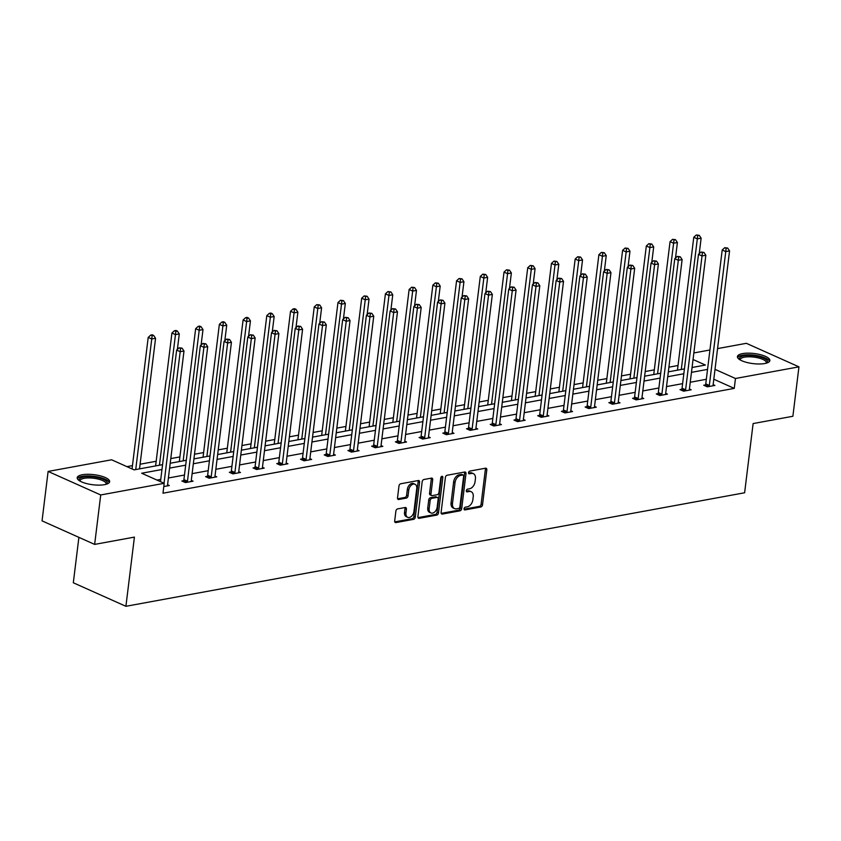<?xml version="1.0" encoding="UTF-8"?>
<svg xmlns="http://www.w3.org/2000/svg" width="841" height="841" viewBox="0 0 841 841"><rect width="100%" height="100%" fill="white"/><g stroke="black" fill="none" stroke-linecap="round" stroke-linejoin="round"><path stroke-width="1.26" d="M464.053 508.752A1.44 0.967 114.1 0 0 464.936 509.919L480.789 507.007A2.06 1.377 114.1 0 0 482.524 504.789L486.813 469.856A2.06 1.377 114.1 0 0 486.161 468.258A2.06 1.377 114.1 0 0 485.562 468.195L469.699 471.107A1.44 0.967 114.1 0 0 469.362 473.819L471.423 473.441A6.581 4.405 114.1 0 1 473.346 473.641A6.581 4.405 114.1 0 1 475.428 478.781L475.07 481.693A6.581 4.405 114.1 0 1 469.53 488.779L467.48 489.157A1.44 0.967 114.1 0 0 467.154 491.869L469.204 491.491A6.581 4.405 114.1 0 1 471.128 491.691A6.581 4.405 114.1 0 1 473.22 496.831L472.863 499.733A6.581 4.405 114.1 0 1 467.323 506.829L465.262 507.197A1.44 0.967 114.1 0 0 464.053 508.752M82.334 474.745A16.347 5.078 -173 0 1 100.174 475.806A16.347 5.078 -173 0 1 109.645 481.704A16.347 5.078 -173 0 1 104.515 484.668A16.347 5.078 -173 0 1 86.676 483.607A16.347 5.078 -173 0 1 77.204 477.72A16.347 5.078 -173 0 1 82.334 474.745M742.561 353.609A16.347 5.078 -173 0 1 760.39 354.671A16.347 5.078 -173 0 1 769.872 360.558A16.347 5.078 -173 0 1 764.732 363.533A16.347 5.078 -173 0 1 746.892 362.471A16.347 5.078 -173 0 1 737.42 356.573A16.347 5.078 -173 0 1 742.561 353.609M397.625 508.9A2.06 1.377 114.1 0 0 395.89 511.107L394.692 520.915A2.06 1.377 114.1 0 0 395.344 522.513A2.06 1.377 114.1 0 0 395.943 522.576L413.551 519.349A2.06 1.377 114.1 0 0 415.286 517.131L419.575 482.198A2.06 1.377 114.1 0 0 418.923 480.589A2.06 1.377 114.1 0 0 418.324 480.526L400.705 483.764A2.06 1.377 114.1 0 0 398.981 485.972L397.52 497.819A2.06 1.377 114.1 0 0 398.171 499.417A2.06 1.377 114.1 0 0 398.781 499.48L406.319 498.103A2.06 1.377 114.1 0 0 408.043 495.885L408.768 490.009A5.498 3.679 114.1 0 1 415.002 484.258A5.498 3.679 114.1 0 1 416.747 488.547L413.93 511.549A5.498 3.679 114.1 0 1 407.685 517.299A5.498 3.679 114.1 0 1 405.94 513.01L406.413 509.183A2.06 1.377 114.1 0 0 405.761 507.575A2.06 1.377 114.1 0 0 405.162 507.512L397.625 508.9M717.562 348.595L746.356 343.317L798.95 366.844L792.884 416.274L753.115 423.57L744.621 492.773L125.908 606.298L134.413 537.105L94.644 544.4L100.72 494.96L48.116 471.433L111.601 459.785L134.129 469.867L162.576 464.642M798.95 366.844L735.465 378.492L715.018 369.346M161.977 469.509L141.666 473.231L164.195 483.312L162.986 493.204L734.256 388.384L735.465 378.492M164.195 483.312L100.72 494.96M441.105 512.39A2.06 1.377 114.1 0 0 441.756 513.998A2.06 1.377 114.1 0 0 442.355 514.061L459.974 510.834A2.06 1.377 114.1 0 0 461.698 508.616L465.988 473.683A2.06 1.377 114.1 0 0 465.336 472.074A2.06 1.377 114.1 0 0 464.737 472.011L447.128 475.249A2.06 1.377 114.1 0 0 445.394 477.457L441.105 512.39M436.763 515.091L419.154 518.319A2.06 1.377 114.1 0 1 418.545 518.256A2.06 1.377 114.1 0 1 417.893 516.647L422.182 481.714A2.06 1.377 114.1 0 1 423.917 479.507L431.454 478.119A2.06 1.377 114.1 0 1 432.053 478.182A2.06 1.377 114.1 0 1 432.705 479.791L430.97 493.951A2.06 1.377 114.1 0 0 431.622 495.559A2.06 1.377 114.1 0 0 432.221 495.622L437.225 494.708A2.06 1.377 114.1 0 0 438.949 492.49L440.768 477.741A1.44 0.967 114.1 0 1 442.85 477.352L438.497 512.873A2.06 1.377 114.1 0 1 436.763 515.091L435.344 514.45L417.998 517.635M94.644 544.4L42.05 520.863L48.116 471.433M78.896 537.346L73.314 582.771L125.908 606.298M678.025 365.509L668.91 367.181M654.309 369.861L645.194 371.543M630.592 374.213L621.467 375.895M606.866 378.566L597.751 380.248M583.149 382.918L574.025 384.6M559.423 387.27L550.308 388.952M535.706 391.622L526.592 393.304M511.99 395.974L502.865 397.656M488.264 400.327L479.149 402.009M464.547 404.689L455.423 406.361M440.821 409.041L431.706 410.713M417.104 413.394L407.99 415.065M393.388 417.746L384.263 419.417M369.662 422.098L360.547 423.769M345.945 426.45L336.82 428.122M322.219 430.802L313.104 432.474M298.502 435.154L289.388 436.826M274.786 439.507L265.661 441.178M251.06 443.859L241.945 445.53M227.343 448.211L218.218 449.882M203.617 452.563L194.502 454.235M179.9 456.915L170.776 458.587M156.184 461.267L140.1 464.221M132.458 465.62L126.917 466.639M693.846 352.947L709.93 349.993M707.544 369.399L691.46 372.353M683.828 373.751L667.743 376.705M660.101 378.103L644.017 381.057M636.385 382.466L620.301 385.409M612.668 386.818L596.584 389.761M588.942 391.17L572.858 394.114M565.226 395.522L549.141 398.466M541.499 399.874L525.415 402.818M517.783 404.227L501.699 407.17M494.056 408.579L477.982 411.522M470.34 412.931L454.256 415.875M446.624 417.283L430.539 420.227M422.897 421.635L406.813 424.579M399.181 425.988L383.097 428.931M375.454 430.34L359.38 433.283M351.738 434.692L335.654 437.635M328.022 439.044L311.937 441.998M304.295 443.396L288.211 446.35M280.579 447.748L264.495 450.702M256.852 452.101L240.768 455.055M233.136 456.453L217.052 459.407M209.42 460.805L193.335 463.759M185.693 465.157L169.609 468.111M692.059 367.496L705.399 365.047L693.037 359.506M170.208 463.244L186.292 460.29M193.924 458.892L210.008 455.938M217.651 454.539L233.735 451.585M241.367 450.187L257.451 447.233M265.094 445.835L281.178 442.881M288.81 441.483L304.894 438.529M312.537 437.131L328.61 434.177M336.253 432.779L352.337 429.825M359.969 428.426L376.053 425.472M383.696 424.074L399.78 421.12M407.412 419.722L423.496 416.768M431.139 415.37L447.212 412.416M454.855 411.018L470.939 408.064M478.571 406.666L494.655 403.712M502.298 402.313L518.382 399.359M526.014 397.961L542.098 395.007M549.741 393.609L565.825 390.655M573.457 389.257L589.541 386.303M597.173 384.905L613.257 381.951M620.9 380.553L636.984 377.598M644.616 376.2L660.7 373.246M668.343 371.848L684.427 368.894M706.335 379.291L690.251 382.245M682.608 383.643L666.524 386.597M658.892 387.995L642.808 390.949M635.165 392.348L619.092 395.302M611.449 396.7L595.365 399.654M587.733 401.052L571.649 404.006M564.006 405.404L547.922 408.358M540.29 409.756L524.206 412.71M516.563 414.108L500.479 417.062M492.847 418.461L476.763 421.415M469.131 422.813L453.047 425.767M445.404 427.165L429.32 430.119M421.688 431.517L405.604 434.471M397.961 435.869L381.877 438.823M374.245 440.221L358.161 443.175M350.529 444.574L334.445 447.528M326.802 448.926L310.718 451.88M303.086 453.278L287.002 456.232M279.359 457.63L263.275 460.584M255.643 461.982L239.559 464.936M231.927 466.335L215.843 469.289M208.2 470.687L192.116 473.641M184.484 475.039L168.4 477.993M160.757 479.391L156.983 480.085M734.256 388.384L713.799 379.228M167.569 484.752L169.325 485.541L163.806 486.55M191.285 480.4L193.052 481.189L185.451 482.576L181.898 480.989L183.59 480.674M215.012 476.048L216.768 476.836L209.167 478.224L205.614 476.637L207.317 476.321M238.728 471.696L240.494 472.474L232.883 473.872L229.33 472.285L231.033 471.969M262.455 467.344L264.211 468.122L256.61 469.52L253.057 467.932L254.76 467.617M286.171 462.981L287.927 463.769L280.326 465.168L276.773 463.58L278.476 463.265M309.887 458.629L311.654 459.417L304.053 460.815L300.5 459.228L302.192 458.913M333.614 454.277L335.37 455.065L327.769 456.463L324.216 454.876L325.919 454.56M357.33 449.924L359.096 450.713L351.485 452.111L347.932 450.524L349.635 450.208M381.057 445.572L382.813 446.361L375.212 447.759L371.659 446.172L373.362 445.856M404.773 441.22L406.529 442.009L398.928 443.407L395.375 441.819L397.078 441.504M428.49 436.868L430.256 437.656L422.655 439.055L419.102 437.467L420.794 437.152M452.216 432.516L453.972 433.304L446.371 434.702L442.818 433.115L444.521 432.8M475.932 428.164L477.699 428.952L470.087 430.35L466.534 428.763L468.237 428.447M499.659 423.811L501.415 424.6L493.814 425.998L490.261 424.411L491.964 424.095M523.375 419.459L525.141 420.248L517.53 421.646L513.977 420.058L515.68 419.743M547.092 415.107L548.858 415.896L541.257 417.294L537.704 415.706L539.396 415.391M570.818 410.755L572.574 411.543L564.973 412.942L561.42 411.354L563.123 411.039M594.534 406.403L596.301 407.191L588.7 408.589L585.136 407.002L586.839 406.687M618.261 402.051L620.017 402.839L612.416 404.237L608.863 402.65L610.566 402.334M641.977 397.698L643.743 398.487L636.132 399.885L632.579 398.298L634.282 397.982M665.694 393.346L667.46 394.135L659.859 395.533L656.306 393.945L657.998 393.63M689.42 388.994L691.176 389.782L683.575 391.181L680.022 389.593L681.725 389.278M713.136 384.642L714.903 385.43L707.302 386.828L703.738 385.231L705.441 384.926M471.128 491.691L469.709 491.06A6.581 4.405 114.1 0 0 467.785 490.86L469.204 491.491M466.271 491.133L467.785 490.86M473.346 473.641L471.927 473.01A6.581 4.405 114.1 0 0 469.993 472.81L471.423 473.441M468.49 473.084L469.993 472.81M464.053 509.183L479.37 506.377A2.06 1.377 114.1 0 0 481.105 504.158L485.394 469.225A2.06 1.377 114.1 0 0 485.289 468.237M441.199 513.378L458.545 510.193A2.06 1.377 114.1 0 0 460.279 507.975L464.568 473.041A2.06 1.377 114.1 0 0 464.474 472.064M458.66 508.416A1.44 0.967 114.1 0 0 459.869 506.86L463.643 476.195A1.44 0.967 114.1 0 0 462.76 475.028L460.595 475.428A6.581 4.405 114.1 0 0 455.055 482.513L452.49 503.475A6.581 4.405 114.1 0 0 454.571 508.605A6.581 4.405 114.1 0 0 456.495 508.805L458.66 508.416M463.181 475.081L461.762 474.44A1.44 0.967 114.1 0 0 461.341 474.398L462.76 475.028M454.571 508.605L453.152 507.975A6.581 4.405 114.1 0 1 451.06 502.844L453.635 481.882A6.581 4.405 114.1 0 1 459.175 474.797L461.341 474.398M431.622 495.559L430.203 494.918A2.06 1.377 114.1 0 1 429.551 493.32L431.286 479.149A2.06 1.377 114.1 0 0 431.191 478.172M435.344 514.45A2.06 1.377 114.1 0 0 437.068 512.232L441.43 476.721A1.44 0.967 114.1 0 0 441.441 476.458M429.162 508.658A5.498 3.679 114.1 0 0 430.907 512.947A5.498 3.679 114.1 0 0 437.152 507.186L438.14 499.091A2.06 1.377 114.1 0 0 437.488 497.483A2.06 1.377 114.1 0 0 436.889 497.42L431.885 498.335A2.06 1.377 114.1 0 0 430.161 500.553L429.162 508.658L427.743 508.017A5.498 3.679 114.1 0 0 429.488 512.306L430.907 512.947M437.488 497.483L436.069 496.852A2.06 1.377 114.1 0 0 435.47 496.789L436.889 497.42M427.743 508.017L428.731 499.922A2.06 1.377 114.1 0 1 430.466 497.704L435.47 496.789M407.685 517.299L406.266 516.668A5.498 3.679 114.1 0 1 404.521 512.379L404.994 508.542A2.06 1.377 114.1 0 0 404.889 507.565M415.002 484.258L413.583 483.617A5.498 3.679 114.1 0 0 407.349 489.378L408.768 490.009M397.625 498.797L404.889 497.462A2.06 1.377 114.1 0 0 406.624 495.244L407.349 489.378M394.786 521.893L412.132 518.708A2.06 1.377 114.1 0 0 413.867 516.5L418.156 481.557A2.06 1.377 114.1 0 0 418.051 480.579M699.228 253.677L701.131 238.171L697.326 238.865L693.772 237.278L677.457 370.166M697.715 235.617L699.239 235.333L696.295 234.975L697.715 235.617L681.294 369.462M699.239 235.333L701.131 238.171M693.772 237.278L696.295 234.975M708.995 386.513L709.121 386.208A2.092 1.398 114.1 0 0 709.32 385.451L725.762 251.596L729.557 250.891L713.126 384.747A2.092 1.398 114.1 0 0 713.147 385.472L713.2 385.746M705.073 385.83L705.567 384.621A2.092 1.398 114.1 0 0 705.767 383.864L722.209 249.998L725.762 251.596L726.151 248.337L727.675 248.053L724.732 247.696L726.151 248.337M724.732 247.696L722.209 249.998M729.557 250.891L727.675 248.053M675.502 258.029L677.404 242.523L673.609 243.217L670.056 241.63L653.741 374.518M673.998 239.969L675.523 239.685L672.579 239.328L673.998 239.969L657.578 373.814M675.523 239.685L677.404 242.523M670.056 241.63L672.579 239.328M651.786 262.381L653.688 246.876L649.883 247.58L646.33 245.982L630.014 378.87M650.282 244.321L651.796 244.037L648.853 243.68L650.282 244.321L633.851 378.177M651.796 244.037L653.688 246.876M646.33 245.982L648.853 243.68M685.278 390.865L685.404 390.56A2.092 1.398 114.1 0 0 685.604 389.804L702.035 255.948L705.841 255.244L689.41 389.099A2.092 1.398 114.1 0 0 689.42 389.825L689.483 390.098M681.357 390.182L681.851 388.973A2.092 1.398 114.1 0 0 682.051 388.216L698.482 254.35L702.035 255.948L702.424 252.689L703.949 252.405L701.005 252.048L702.424 252.689M701.005 252.048L698.482 254.35M705.841 255.244L703.949 252.405M661.562 395.217L661.678 394.913A2.092 1.398 114.1 0 0 661.888 394.156L678.319 260.3L682.125 259.596L665.683 393.451A2.092 1.398 114.1 0 0 665.704 394.177L665.757 394.45M657.63 394.534L658.125 393.325A2.092 1.398 114.1 0 0 658.324 392.568L674.766 258.702L678.319 260.3L678.708 257.041L680.232 256.757L677.289 256.4L678.708 257.041M677.289 256.4L674.766 258.702M682.125 259.596L680.232 256.757M739.828 359.717A14.15 4.394 -173 0 1 743.759 355.869A14.15 4.394 -173 0 1 757.541 356.374A14.15 4.394 -173 0 1 766.771 363.028M766.172 363.207A13.099 4.068 7 0 0 766.33 362.734A13.099 4.068 7 0 0 757.121 357.646A13.099 4.068 7 0 0 740.332 359.538A13.099 4.068 7 0 0 740.364 360.032M769.504 361.42A16.242 5.046 7 0 0 758.151 355.817A16.242 5.046 7 0 0 737.568 357.499M79.601 480.863A14.15 4.394 -173 0 1 83.543 477.015A14.15 4.394 -173 0 1 97.325 477.509A14.15 4.394 -173 0 1 106.555 484.174M105.955 484.342A13.099 4.068 7 0 0 106.113 483.88A13.099 4.068 7 0 0 96.894 478.781A13.099 4.068 7 0 0 80.105 480.684A13.099 4.068 7 0 0 80.147 481.178M109.277 482.566A16.242 5.046 7 0 0 97.924 476.952A16.242 5.046 7 0 0 77.351 478.645M628.069 266.734L629.972 251.228L626.167 251.932L622.613 250.334L606.298 383.223M626.556 248.673L628.08 248.389L625.136 248.032L626.556 248.673L610.135 382.529M628.08 248.389L629.972 251.228M622.613 250.334L625.136 248.032M637.835 399.57L637.962 399.265A2.092 1.398 114.1 0 0 638.161 398.508L654.603 264.652L658.398 263.948L641.967 397.804A2.092 1.398 114.1 0 0 641.988 398.529L642.04 398.802M633.914 398.886L634.408 397.677A2.092 1.398 114.1 0 0 634.608 396.92L651.05 263.054L654.603 264.652L654.992 261.393L656.506 261.109L653.562 260.752L654.992 261.393M653.562 260.752L651.05 263.054M658.398 263.948L656.506 261.109M604.343 271.086L606.245 255.58L602.45 256.284L598.897 254.686L582.571 387.575M602.839 253.025L604.353 252.742L601.42 252.384L602.839 253.025L586.408 386.881M604.353 252.742L606.245 255.58M598.897 254.686L601.42 252.384M614.119 403.922L614.245 403.617A2.092 1.398 114.1 0 0 614.445 402.86L630.876 269.004L634.682 268.3L618.24 402.166A2.092 1.398 114.1 0 0 618.261 402.881L618.314 403.154M610.188 403.238L610.692 402.03A2.092 1.398 114.1 0 0 610.892 401.273L627.323 267.406L630.876 269.004L631.265 265.745L632.789 265.462L629.846 265.104L631.265 265.745M629.846 265.104L627.323 267.406M634.682 268.3L632.789 265.462M580.626 275.438L582.529 259.932L578.724 260.636L575.17 259.039L558.855 391.938M579.113 257.378L580.637 257.094L577.693 256.736L579.113 257.378L562.692 391.233M580.637 257.094L582.529 259.932M575.17 259.039L577.693 256.736M590.393 408.274L590.519 407.969A2.092 1.398 114.1 0 0 590.718 407.212L607.16 273.357L610.955 272.652L594.524 406.518A2.092 1.398 114.1 0 0 594.545 407.233L594.598 407.507M586.471 407.591L586.965 406.382A2.092 1.398 114.1 0 0 587.165 405.625L603.607 271.759L607.16 273.357L607.549 270.098L609.063 269.814L606.13 269.456L607.549 270.098M606.13 269.456L603.607 271.759M610.955 272.652L609.063 269.814M556.9 279.79L558.802 264.284L555.007 264.989L551.454 263.391L535.139 396.29M555.396 261.73L556.921 261.446L553.977 261.088L555.396 261.73L538.965 395.585M556.921 261.446L558.802 264.284M551.454 263.391L553.977 261.088M566.676 412.626L566.802 412.321A2.092 1.398 114.1 0 0 567.002 411.564L583.433 277.709L587.239 277.004L570.808 410.871A2.092 1.398 114.1 0 0 570.818 411.585L570.881 411.859M562.755 411.943L563.249 410.734A2.092 1.398 114.1 0 0 563.449 409.977L579.88 276.111L583.433 277.709L583.822 274.45L585.347 274.166L582.403 273.809L583.822 274.45M582.403 273.809L579.88 276.111M587.239 277.004L585.347 274.166M533.183 284.142L535.086 268.636L531.281 269.341L527.727 267.743L511.412 400.642M531.68 266.082L533.194 265.798L530.25 265.441L531.68 266.082L515.249 399.938M533.194 265.798L535.086 268.636M527.727 267.743L530.25 265.441M542.96 416.978L543.076 416.673A2.092 1.398 114.1 0 0 543.286 415.917L559.717 282.061L563.523 281.357L547.081 415.223A2.092 1.398 114.1 0 0 547.102 415.938L547.155 416.211M539.028 416.295L539.523 415.086A2.092 1.398 114.1 0 0 539.722 414.329L556.164 280.474L559.717 282.061L560.106 278.802L561.63 278.518L558.687 278.161L560.106 278.802M558.687 278.161L556.164 280.474M563.523 281.357L561.63 278.518M509.467 288.495L511.37 272.989L507.565 273.693L504.011 272.095L487.696 404.994M507.953 270.434L509.478 270.15L506.534 269.793L507.953 270.434L491.533 404.29M509.478 270.15L511.37 272.989M504.011 272.095L506.534 269.793M519.233 421.33L519.36 421.026A2.092 1.398 114.1 0 0 519.559 420.269L536.001 286.413L539.796 285.709L523.365 419.575A2.092 1.398 114.1 0 0 523.386 420.29L523.438 420.563M515.312 420.647L515.806 419.438A2.092 1.398 114.1 0 0 516.006 418.681L532.437 284.826L536.001 286.413L536.39 283.154L537.904 282.87L534.96 282.513L536.39 283.154M534.96 282.513L532.437 284.826M539.796 285.709L537.904 282.87M485.741 292.847L487.643 277.341L483.848 278.045L480.295 276.447L463.969 409.346M484.237 274.786L485.751 274.502L482.808 274.145L484.237 274.786L467.806 408.642M485.751 274.502L487.643 277.341M480.295 276.447L482.808 274.145M495.517 425.683L495.643 425.378A2.092 1.398 114.1 0 0 495.843 424.621L512.274 290.765L516.08 290.061L499.638 423.927A2.092 1.398 114.1 0 0 499.659 424.642L499.712 424.915M491.586 424.999L492.09 423.79A2.092 1.398 114.1 0 0 492.29 423.034L508.721 289.178L512.274 290.765L512.663 287.506L514.187 287.223L511.244 286.876L512.663 287.506M511.244 286.876L508.721 289.178M516.08 290.061L514.187 287.223M462.024 297.199L463.927 281.693L460.122 282.397L456.568 280.799L440.253 413.698M460.511 279.138L462.035 278.855L459.091 278.497L460.511 279.138L444.09 412.994M462.035 278.855L463.927 281.693M456.568 280.799L459.091 278.497M471.79 430.035L471.917 429.73A2.092 1.398 114.1 0 0 472.116 428.973L488.558 295.117L492.353 294.413L475.922 428.279A2.092 1.398 114.1 0 0 475.943 428.994L475.995 429.267M467.869 429.352L468.363 428.143A2.092 1.398 114.1 0 0 468.563 427.386L485.005 293.53L488.558 295.117L488.947 291.859L490.461 291.585L487.528 291.228L488.947 291.859M487.528 291.228L485.005 293.53M492.353 294.413L490.461 291.585M438.298 301.551L440.2 286.045L436.405 286.749L432.852 285.152L416.537 418.051M436.794 283.491L438.319 283.207L435.375 282.849L436.794 283.491L420.363 417.346M438.319 283.207L440.2 286.045M432.852 285.152L435.375 282.849M448.074 434.387L448.2 434.082A2.092 1.398 114.1 0 0 448.4 433.325L464.831 299.47L468.637 298.776L452.206 432.631A2.092 1.398 114.1 0 0 452.216 433.346L452.269 433.62M444.153 433.704L444.647 432.495A2.092 1.398 114.1 0 0 444.847 431.738L461.278 297.882L464.831 299.47L465.22 296.211L466.744 295.937L463.801 295.58L465.22 296.211M463.801 295.58L461.278 297.882M468.637 298.776L466.744 295.937M414.581 305.903L416.484 290.397L412.679 291.102L409.125 289.504L392.81 422.403M413.068 287.843L414.592 287.559L411.648 287.202L413.068 287.843L396.647 421.698M414.592 287.559L416.484 290.397M409.125 289.504L411.648 287.202M424.348 438.739L424.474 438.434A2.092 1.398 114.1 0 0 424.673 437.677L441.115 303.822L444.921 303.128L428.479 436.984A2.092 1.398 114.1 0 0 428.5 437.698L428.553 437.972M420.426 438.056L420.921 436.847A2.092 1.398 114.1 0 0 421.12 436.09L437.562 302.234L441.115 303.822L441.504 300.563L443.028 300.29L440.085 299.932L441.504 300.563M440.085 299.932L437.562 302.234M444.921 303.128L443.028 300.29M390.865 310.255L392.768 294.749L388.963 295.454L385.409 293.856L369.094 426.755M389.351 292.195L390.876 291.911L387.932 291.554L389.351 292.195L372.931 426.051M390.876 291.911L392.768 294.749M385.409 293.856L387.932 291.554M400.631 443.091L400.758 442.786A2.092 1.398 114.1 0 0 400.957 442.03L417.399 308.174L421.194 307.48L404.763 441.336A2.092 1.398 114.1 0 0 404.784 442.051L404.836 442.324M396.71 442.408L397.204 441.199A2.092 1.398 114.1 0 0 397.404 440.442L413.835 306.587L417.399 308.174L417.788 304.915L419.302 304.642L416.358 304.284L417.788 304.915M416.358 304.284L413.835 306.587M421.194 307.48L419.302 304.642M367.139 314.608L369.041 299.102L365.246 299.806L361.693 298.208L345.367 431.107M365.635 296.547L367.149 296.263L364.206 295.906L365.635 296.547L349.204 430.403M367.149 296.263L369.041 299.102M361.693 298.208L364.206 295.906M376.915 447.444L377.041 447.139A2.092 1.398 114.1 0 0 377.241 446.382L393.672 312.526L397.478 311.832L381.036 445.688A2.092 1.398 114.1 0 0 381.057 446.403L381.11 446.676M372.983 446.76L373.488 445.551A2.092 1.398 114.1 0 0 373.688 444.794L390.119 310.939L393.672 312.526L394.061 309.267L395.585 308.994L392.642 308.636L394.061 309.267M392.642 308.636L390.119 310.939M397.478 311.832L395.585 308.994M343.422 318.96L345.325 303.454L341.52 304.158L337.966 302.571L321.651 435.459M341.909 300.899L343.433 300.615L340.489 300.258L341.909 300.899L325.488 434.755M343.433 300.615L345.325 303.454M337.966 302.571L340.489 300.258M353.188 451.796L353.315 451.491A2.092 1.398 114.1 0 0 353.514 450.734L369.956 316.878L373.751 316.184L357.32 450.04A2.092 1.398 114.1 0 0 357.341 450.755L357.393 451.028M349.267 451.112L349.761 449.903A2.092 1.398 114.1 0 0 349.961 449.147L366.403 315.291L369.956 316.878L370.345 313.619L371.859 313.346L368.926 312.989L370.345 313.619M368.926 312.989L366.403 315.291M373.751 316.184L371.859 313.346M319.696 323.312L321.598 307.806L317.803 308.51L314.25 306.923L297.935 439.811M318.192 305.251L319.717 304.968L316.773 304.621L318.192 305.251L301.761 439.107M319.717 304.968L321.598 307.806M314.25 306.923L316.773 304.621M329.472 456.148L329.598 455.843A2.092 1.398 114.1 0 0 329.798 455.086L346.229 321.23L350.035 320.537L333.593 454.392A2.092 1.398 114.1 0 0 333.614 455.107L333.667 455.38M325.551 455.465L326.045 454.256A2.092 1.398 114.1 0 0 326.245 453.499L342.676 319.643L346.229 321.23L346.618 317.972L348.142 317.698L345.199 317.341L346.618 317.972M345.199 317.341L342.676 319.643M350.035 320.537L348.142 317.698M295.979 327.664L297.882 312.158L294.077 312.863L290.523 311.275L274.208 444.164M294.466 309.604L295.99 309.32L294.571 308.689L293.046 308.973L294.466 309.604L278.045 443.459M295.99 309.32L297.882 312.158M290.523 311.275L293.046 308.973M305.746 460.5L305.872 460.195A2.092 1.398 114.1 0 0 306.071 459.438L322.513 325.583L326.319 324.889L309.877 458.744A2.092 1.398 114.1 0 0 309.898 459.459L309.951 459.733M301.824 459.817L302.318 458.608A2.092 1.398 114.1 0 0 302.518 457.851L318.96 323.995L322.513 325.583L322.902 322.324L324.426 322.05L321.483 321.693L322.902 322.324M321.483 321.693L318.96 323.995M326.319 324.889L324.426 322.05M272.253 332.016L274.166 316.51L270.36 317.215L266.807 315.627L250.492 448.516M270.749 313.956L272.274 313.682L270.844 313.041L269.33 313.325L270.749 313.956L254.329 447.811M272.274 313.682L274.166 316.51M266.807 315.627L269.33 313.325M282.029 464.852L282.155 464.547A2.092 1.398 114.1 0 0 282.355 463.79L298.797 329.935L302.592 329.241L286.161 463.097A2.092 1.398 114.1 0 0 286.182 463.812L286.234 464.085M278.108 464.169L278.602 462.96A2.092 1.398 114.1 0 0 278.802 462.203L295.233 328.347L298.797 329.935L299.186 326.676L300.7 326.403L297.756 326.045L299.186 326.676M297.756 326.045L295.233 328.347M302.592 329.241L300.7 326.403M248.537 336.368L250.439 320.873L246.644 321.567L243.091 319.979L226.765 452.868M247.033 318.308L248.547 318.035L247.128 317.393L245.604 317.677L247.033 318.308L230.602 452.164M248.547 318.035L250.439 320.873M243.091 319.979L245.604 317.677M258.313 469.204L258.439 468.9A2.092 1.398 114.1 0 0 258.639 468.143L275.07 334.287L278.876 333.593L262.434 467.449A2.092 1.398 114.1 0 0 262.455 468.164L262.508 468.437M254.381 468.521L254.886 467.312A2.092 1.398 114.1 0 0 255.086 466.555L271.517 332.7L275.07 334.287L275.459 331.028L276.983 330.755L274.04 330.397L275.459 331.028M274.04 330.397L271.517 332.7M278.876 333.593L276.983 330.755M224.82 340.721L226.723 325.225L222.918 325.919L219.364 324.332L203.049 457.22M223.307 322.66L224.831 322.387L223.412 321.746L221.887 322.029L223.307 322.66L206.886 456.516M224.831 322.387L226.723 325.225M219.364 324.332L221.887 322.029M234.586 473.557L234.713 473.252A2.092 1.398 114.1 0 0 234.912 472.495L251.354 338.639L255.149 337.945L238.718 471.801A2.092 1.398 114.1 0 0 238.739 472.516L238.791 472.789M230.665 472.884L231.159 471.664A2.092 1.398 114.1 0 0 231.359 470.907L247.801 337.052L251.354 338.639L251.743 335.38L253.257 335.107L250.324 334.75L251.743 335.38M250.324 334.75L247.801 337.052M255.149 337.945L253.257 335.107M201.094 345.073L202.996 329.577L199.201 330.271L195.648 328.684L179.333 461.572M199.59 327.012L201.104 326.739L199.685 326.098L198.171 326.382L199.59 327.012L183.159 460.868M201.104 326.739L202.996 329.577M195.648 328.684L198.171 326.382M210.87 477.919L210.996 477.604A2.092 1.398 114.1 0 0 211.196 476.847L227.627 342.991L231.433 342.298L214.991 476.153A2.092 1.398 114.1 0 0 215.012 476.868L215.065 477.141M206.939 477.236L207.443 476.017A2.092 1.398 114.1 0 0 207.643 475.26L224.074 341.404L227.627 342.991L228.016 339.732L229.54 339.459L226.597 339.102L228.016 339.732M226.597 339.102L224.074 341.404M231.433 342.298L229.54 339.459M177.377 349.435L179.28 333.93L175.475 334.623L171.921 333.036L155.606 465.925M175.864 331.365L177.388 331.091L175.969 330.45L174.444 330.734L175.864 331.365L159.443 465.22M177.388 331.091L179.28 333.93M171.921 333.036L174.444 330.734M187.144 482.271L187.27 481.956A2.092 1.398 114.1 0 0 187.469 481.199L203.911 347.344L207.706 346.65L191.275 480.505A2.092 1.398 114.1 0 0 191.296 481.22L191.349 481.494M183.222 481.588L183.716 480.369A2.092 1.398 114.1 0 0 183.916 479.612L200.358 345.756L203.911 347.344L204.3 344.085L205.824 343.811L202.881 343.454L204.3 344.085M202.881 343.454L200.358 345.756M207.706 346.65L205.824 343.811M139.522 468.879L155.564 338.282L151.758 338.976L148.205 337.388L132.048 468.931M152.147 335.717L153.672 335.443L152.242 334.802L150.728 335.086L152.147 335.717L135.727 469.572M153.672 335.443L155.564 338.282M148.205 337.388L150.728 335.086M164.037 483.249L180.184 351.696L183.99 351.002L167.559 484.858A2.092 1.398 114.1 0 0 167.569 485.572L167.632 485.846M160.484 481.651L176.631 350.108L180.184 351.696L180.584 348.437L182.098 348.163L179.154 347.806L180.584 348.437M179.154 347.806L176.631 350.108M183.99 351.002L182.098 348.163M464.2 509.593L464.936 509.919M468.626 473.494L469.362 473.819M466.419 491.543L467.154 491.869M485.394 469.225L486.813 469.856M481.105 504.158L482.524 504.789M479.37 506.377L480.789 507.007M464.568 473.041L465.988 473.683M460.279 507.975L461.698 508.616M458.545 510.193L459.974 510.834M441.304 513.588L442.355 514.061M459.175 474.797L460.595 475.428M453.635 481.882L455.055 482.513M451.06 502.844L452.49 503.475M418.103 517.846L419.154 518.319M431.286 479.149L432.705 479.791M429.551 493.32L430.97 493.951M441.43 476.721L442.85 477.352M437.068 512.232L438.497 512.873M430.466 497.704L431.885 498.335M428.731 499.922L430.161 500.553M404.994 508.542L406.413 509.183M404.521 512.379L405.94 513.01M406.624 495.244L408.043 495.885M404.889 497.462L406.319 498.103M397.73 499.007L398.781 499.48M418.156 481.557L419.575 482.198M413.867 516.5L415.286 517.131M412.132 518.708L413.551 519.349M394.892 522.103L395.943 522.576M709.121 386.208L705.567 384.621M709.32 385.451L705.767 383.864M685.404 390.56L681.851 388.973M685.604 389.804L682.051 388.216M661.678 394.913L658.125 393.325M661.888 394.156L658.324 392.568M637.962 399.265L634.408 397.677M638.161 398.508L634.608 396.92M614.245 403.617L610.692 402.03M614.445 402.86L610.892 401.273M590.519 407.969L586.965 406.382M590.718 407.212L587.165 405.625M566.802 412.321L563.249 410.734M567.002 411.564L563.449 409.977M543.076 416.673L539.523 415.086M543.286 415.917L539.722 414.329M519.36 421.026L515.806 419.438M519.559 420.269L516.006 418.681M495.643 425.378L492.09 423.79M495.843 424.621L492.29 423.034M471.917 429.73L468.363 428.143M472.116 428.973L468.563 427.386M448.2 434.082L444.647 432.495M448.4 433.325L444.847 431.738M424.474 438.434L420.921 436.847M424.673 437.677L421.12 436.09M400.758 442.786L397.204 441.199M400.957 442.03L397.404 440.442M377.041 447.139L373.488 445.551M377.241 446.382L373.688 444.794M353.315 451.491L349.761 449.903M353.514 450.734L349.961 449.147M329.598 455.843L326.045 454.256M329.798 455.086L326.245 453.499M305.872 460.195L302.318 458.608M306.071 459.438L302.518 457.851M282.155 464.547L278.602 462.96M282.355 463.79L278.802 462.203M258.439 468.9L254.886 467.312M258.639 468.143L255.086 466.555M234.713 473.252L231.159 471.664M234.912 472.495L231.359 470.907M210.996 477.604L207.443 476.017M211.196 476.847L207.643 475.26M187.27 481.956L183.716 480.369M187.469 481.199L183.916 479.612"/></g></svg>
